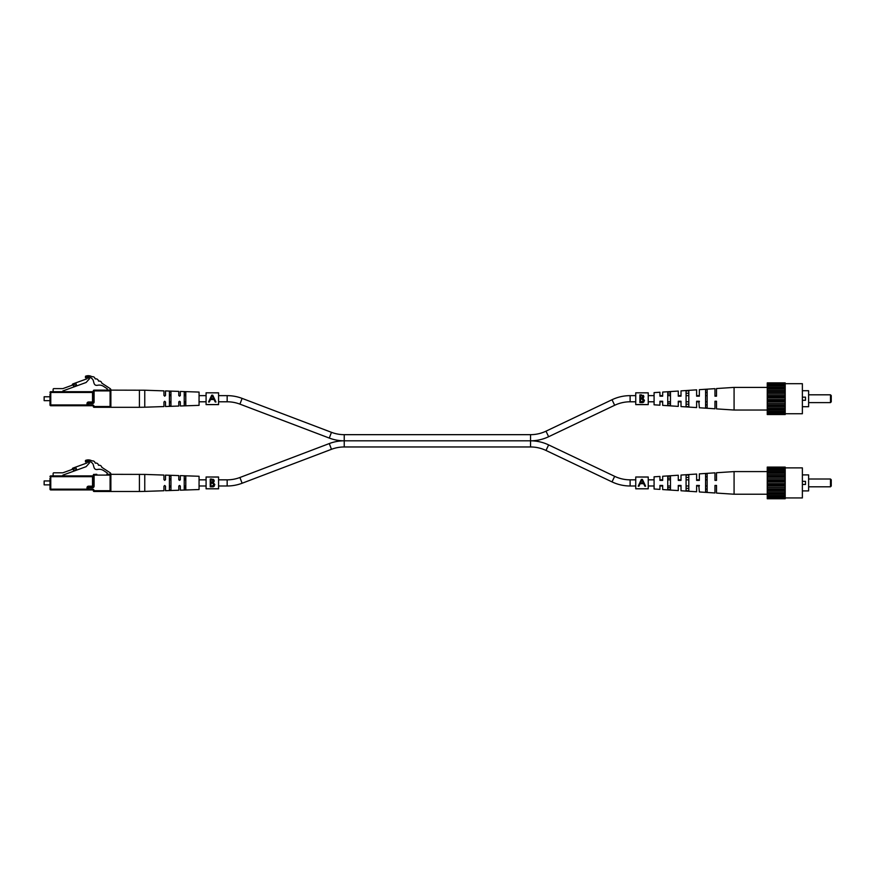 <?xml version="1.0" encoding="UTF-8"?>
<svg xmlns="http://www.w3.org/2000/svg" width="875" height="875" viewBox="0 0 875 875"><rect width="100%" height="100%" fill="white"/><g stroke="black" fill="none" stroke-linecap="round" stroke-linejoin="round"><path stroke-width="1.31" d="M635.742 395.642L630.12 395.642A42.098 42.098 0 0 0 612.019 399.733L545.989 431.178A35.952 35.952 0 0 1 530.534 434.667L530.534 440.814L344.236 440.814A42.098 42.098 0 0 0 329.284 443.559L331.472 449.302A35.952 35.952 0 0 1 344.236 446.961L530.534 446.961A35.952 35.952 0 0 1 545.989 450.45L548.636 444.905A42.098 42.098 0 0 0 530.534 440.814L344.236 440.814A42.098 42.098 0 0 1 329.284 438.069L239.925 404.13A35.952 35.952 0 0 0 227.161 401.789L218.575 401.789M530.534 434.667L344.236 434.667A35.952 35.952 0 0 1 331.472 432.327L242.113 398.387A42.098 42.098 0 0 0 227.161 395.642L218.575 395.642M530.534 446.961L530.534 440.814A42.098 42.098 0 0 0 548.636 436.723L614.666 405.278A35.952 35.952 0 0 1 630.12 401.789L635.742 401.789M206.084 395.642L199.062 395.642M185.795 395.642L184.231 395.642M180.294 395.642L178.817 395.642M170.964 395.642L169.411 395.642M206.084 401.789L199.062 401.789M185.795 401.789L184.231 401.789M180.294 401.789L178.806 401.789M170.964 401.789L169.411 401.789M648.233 401.789L654.084 401.789M659.936 401.789L662.67 401.789M667.745 401.789L670.469 401.789M678.278 401.789L681.012 401.789M686.077 401.789L688.811 401.789M696.62 401.789L699.355 401.789M705.589 401.789L707.153 401.789M714.962 395.642L716.516 396.178L716.516 388.544L734.081 387.395L767.255 387.395L767.255 382.889L785.203 382.889L785.203 383.972L767.255 383.972M734.081 387.395L734.081 410.036L716.516 408.887L716.516 401.253L714.962 401.789M648.233 395.642L654.084 395.642M659.936 395.642L662.67 395.642M667.745 395.642L670.469 395.642M678.278 395.642L681.012 395.642M686.077 395.642L688.811 395.642M696.62 395.642L699.355 395.642M705.589 395.642L707.153 395.642M329.284 443.559L239.925 477.498A35.952 35.952 0 0 1 227.161 479.839L227.161 485.986A42.098 42.098 0 0 0 242.113 483.241L331.472 449.302M635.742 485.986L630.12 485.986A42.098 42.098 0 0 1 612.019 481.895L614.666 476.339A35.952 35.952 0 0 0 630.12 479.839L635.742 479.839M227.161 485.986L218.575 485.986M206.084 485.986L199.062 485.986M185.795 485.986L184.231 485.986M180.294 485.986L178.806 485.986M170.964 485.986L169.411 485.986M227.161 479.839L218.575 479.839M206.084 479.839L199.062 479.839M185.795 479.839L184.231 479.839M180.294 479.839L178.817 479.839M170.964 479.839L169.411 479.839M548.636 444.905L614.666 476.339M545.989 450.45L612.019 481.895M648.233 479.839L654.084 479.839M659.936 479.839L662.67 479.839M667.745 479.839L670.469 479.839M678.278 479.839L681.012 479.839M686.077 479.839L688.811 479.839M696.62 479.839L699.355 479.839M705.589 479.839L707.153 479.839M648.233 485.986L654.084 485.986M659.936 485.986L662.67 485.986M667.745 485.986L670.469 485.986M678.278 485.986L681.012 485.986M686.077 485.986L688.811 485.986M696.62 485.986L699.355 485.986M705.589 485.986L707.153 485.986M714.962 485.986L714.962 492.975L699.355 491.958L698.808 485.45M679.284 485.45L678.278 485.45L678.278 490.58L662.67 489.562L662.67 485.45L659.936 485.45L659.936 489.377L654.084 488.994L654.084 476.82L659.936 476.438L659.936 480.375L662.67 480.375L662.67 476.262L678.278 475.234L678.278 480.375L681.012 480.375L681.012 475.059L696.62 474.042L696.62 480.375L699.355 480.375L699.355 473.867L714.962 472.839L714.962 479.839M110.873 474.097L106.914 474.327L107.308 473.014L103.556 470.553A7.809 7.809 0 0 0 97.508 469.481C93.133 470.159 94.248 465.369 92.564 463.422A7.459 7.459 0 0 0 89.37 461.3A3.248 3.248 0 0 0 85.477 462L85.477 460.458A7.317 7.317 0 0 1 92.061 460.95A2.483 2.483 0 0 1 95.08 462.93L95.408 463.137A2.483 2.483 0 0 1 98.438 465.117L98.766 465.325A2.483 2.483 0 0 1 101.784 467.305L110.162 472.784A1.564 1.564 0 0 1 110.873 474.097M49.995 487.594L49.995 478.231L49.995 480.955L44.144 480.955L44.144 484.859L49.995 484.859L49.995 489.158L49.995 478.231M44.144 484.859L44.144 480.955M86.986 487.747A1.564 1.564 0 0 1 88.55 486.183L93.308 486.183L93.308 475.103L93.308 486.183A0.777 0.777 0 0 1 92.531 486.97L88.55 486.97A0.777 0.777 0 0 0 87.773 487.747L87.773 489.158A0.777 0.777 0 0 0 88.55 489.934L92.531 489.934L88.55 489.934A0.777 0.777 0 0 1 87.773 489.158L87.773 487.747L86.986 487.747L86.986 489.158L49.995 489.158A0.777 0.777 0 0 0 50.772 489.934A0.777 0.777 0 0 1 49.995 489.158A0.777 0.777 0 0 0 50.772 489.934L50.772 476.667L49.995 476.667A0.777 0.777 0 0 1 50.772 475.88L92.531 475.88L62.869 475.88L62.869 475.136L86.111 466.67L89.513 462.875L86.997 461.573L86.997 462.973L72.909 468.103A0.777 0.777 0 0 0 72.472 468.508L72.155 469.175A0.777 0.777 0 0 1 71.717 469.58M106.914 474.327L110.086 474.327A0.777 0.777 0 0 1 110.873 475.103L110.873 490.711A0.777 0.777 0 0 1 110.086 491.498L94.095 491.498L110.086 491.498L110.086 475.103L94.095 475.103L94.095 486.183A1.564 1.564 0 0 1 92.531 487.747L88.55 487.747L88.55 489.158L92.531 489.158L92.531 489.934A0.777 0.777 0 0 1 93.308 490.711L94.095 490.711A1.564 1.564 0 0 0 92.531 489.158M95.266 474.327L96.819 474.327L95.266 474.327M76.584 469.47L73.653 470.542L73.117 469.077L76.048 468.005L76.803 470.061M92.531 487.747L92.531 476.667L50.772 476.667L50.772 475.88A0.777 0.777 0 0 0 49.995 476.667A0.777 0.777 0 0 1 50.772 475.88L53.113 475.88L53.113 473.583A0.777 0.777 0 0 1 53.9 472.795L62.869 472.795L73.117 469.077M86.986 489.934L88.55 489.934L88.55 489.158L86.986 489.158L86.986 489.934L50.772 489.934M110.873 490.711L94.095 490.711L94.095 491.498A0.777 0.777 0 0 1 93.308 490.711M93.308 476.667L92.531 476.667L92.531 475.88A0.777 0.777 0 0 0 93.308 475.103A0.777 0.777 0 0 1 94.095 474.327A0.777 0.777 0 0 0 93.308 475.103L94.095 475.103L94.095 474.327A0.777 0.777 0 0 0 93.308 475.103M139.42 491.498L110.873 491.498L110.873 474.327L144.758 474.414L144.758 491.4L139.42 491.498L139.42 474.327M144.758 491.4L163.942 490.744L163.942 486.227L164.719 485.45L165.506 486.227L165.506 490.689L178.773 490.241L178.773 486.227L179.55 485.45L180.338 486.227L180.338 490.186L199.062 489.541L199.062 476.273L180.338 475.628L180.338 479.588L179.55 480.375L178.773 479.588L178.773 475.584L165.506 475.125L165.506 479.588L164.719 480.375L163.942 479.588L163.942 475.07L144.758 474.414M185.795 482.912L185.795 489.158L184.231 489.212L184.231 476.602L185.019 476.273L185.795 476.667L185.795 482.912M170.964 482.912L170.964 489.727L170.188 490.087L169.411 489.781L169.411 476.033L170.964 476.098L170.964 482.912M184.231 486.642L185.019 487.2L185.795 486.609M169.411 486.981L170.964 486.948M170.964 478.866L169.411 478.833M185.795 479.216L185.019 478.614L184.231 479.172M830.473 479.008L831.25 479.784L831.25 486.03L830.473 486.806L830.473 479.008L808.62 479.008M830.473 486.806L808.62 486.806M802.375 474.906L808.62 474.906L808.62 490.908L802.375 490.908M785.203 467.884L802.375 467.884L802.375 497.93L785.203 497.93M802.375 481.348L805.492 481.348L805.492 484.466L802.375 484.466M785.203 468.005L785.203 467.086L767.255 467.086L767.255 468.005L785.203 468.158L767.255 468.005M785.203 497.656L767.255 497.656L767.255 498.739L785.203 498.739L785.203 468.158M767.255 497.656L767.255 468.158M767.255 497.809L785.203 497.809M785.203 495.578L767.255 495.578M767.255 495.698L785.203 495.698M767.255 496.475L785.203 496.475M785.203 492.625L767.255 492.625M767.255 493.117L785.203 493.117M716.516 485.45L714.962 485.45L716.516 485.45L716.516 493.073L734.081 494.222L785.203 494.222M785.203 489.016L767.255 489.016M767.255 489.847L785.203 489.847M767.255 491.192L785.203 491.192M785.203 484.991L767.255 484.991M767.255 486.095L785.203 486.095M767.255 487.605L785.203 487.605M785.203 480.823L767.255 480.823M767.255 482.125L785.203 482.125M767.255 483.689L785.203 483.689M785.203 476.798L767.255 476.798M767.255 478.22L785.203 478.22M767.255 479.719L785.203 479.719M785.203 473.189L767.255 473.189M767.255 474.622L785.203 474.622M767.255 475.978L785.203 475.978M785.203 470.247L767.255 470.247M734.081 494.222L734.081 471.592L785.203 471.592M767.255 472.697L785.203 472.697M767.255 469.339L785.203 469.339M767.255 470.116L785.203 470.116M707.153 489.125L705.589 489.07M688.811 488.425L686.077 488.327M670.469 487.714L667.745 487.605M699.355 485.45L696.62 485.45L696.62 491.772L681.012 490.755L681.012 485.45L678.278 485.45M707.153 482.912L707.153 492.111L705.589 492.002L705.589 473.812L707.153 473.703L707.153 482.912M688.811 482.912L688.811 490.864L686.077 490.667L686.077 475.147L688.811 474.961L688.811 482.912M670.469 482.912L670.469 489.584L667.745 489.398L667.745 476.416L670.469 476.23L670.469 482.912M716.209 480.375L714.962 480.375L716.516 480.375L716.516 472.741L734.081 471.592M667.745 478.209L670.469 478.111M686.077 477.498L688.811 477.389M705.589 476.744L707.153 476.689M696.62 480.375L697.627 480.375M680.466 480.375L681.012 480.375M206.084 392.864L206.084 404.622L218.575 404.622L218.575 392.809L206.084 392.809L218.575 392.864M211.706 395.205L208.567 401.997L209.333 401.997L210.481 399.503L214.014 399.503L215.206 401.997L215.972 401.997L212.745 395.205L211.706 395.205L210.088 398.716M214.408 398.716L212.745 395.205M210.853 398.705L212.231 395.73L213.642 398.705L210.853 398.705L212.231 395.73M206.084 477.061L206.084 488.808L218.575 488.808L218.575 477.006L206.084 477.006L218.575 477.061M210.241 482.912L210.241 479.062L211.761 479.062L214.244 480.998L213.347 482.661L214.845 484.663L213.062 486.806L210.241 486.806L210.241 482.912M213.15 479.27L214.058 480.156M214.244 480.998L213.347 482.661M214.353 486.041L213.402 486.708M213.423 485.822L214.145 484.663L212.505 483.208M211.936 486.073L214.145 484.663L212.866 483.262L210.941 483.175L210.941 486.073L213.412 485.833M212.822 482.158L213.489 480.67M212.472 479.905L210.941 479.861L210.941 482.366L211.958 482.355M211.411 482.366L213.544 481.009L211.892 479.861M212.866 483.262L211.4 483.175M635.742 392.864L635.742 404.622L648.233 404.622L648.233 392.809L635.742 392.809L648.233 392.864M639.887 398.716L639.887 394.877L641.419 394.877L643.902 396.802L642.994 398.464L644.503 400.466L642.72 402.609L639.887 402.609L639.887 398.716M643.223 395.336L643.705 395.959M643.902 396.802L642.994 398.464M644 401.844L643.059 402.511M643.595 401.144L642.152 399.022M641.594 401.877L643.792 400.466L642.523 399.066L640.587 398.978L640.587 401.877L643.584 401.166M642.163 398.07L643.147 396.473M642.337 395.762L640.587 395.675L640.587 398.18L641.605 398.158M641.069 398.18L643.202 396.823L641.539 395.675M642.523 399.066L640.587 398.978M635.742 477.061L635.742 488.808L648.233 488.808L648.233 477.006L635.742 477.006L648.233 477.061M641.364 479.402L638.225 486.194L638.98 486.194L640.139 483.7L643.672 483.7L644.853 486.194L645.619 486.194L642.392 479.402L641.364 479.402L639.734 482.912M644.066 482.912L642.392 479.402M640.5 482.902L641.878 479.916L643.289 482.902L640.5 482.902L641.878 479.916M110.873 389.9L106.914 390.13L107.308 388.817L103.556 386.367A7.809 7.809 0 0 0 97.508 385.295C93.133 385.973 94.248 381.183 92.564 379.225A7.459 7.459 0 0 0 89.37 377.103A3.248 3.248 0 0 0 85.477 377.814L85.477 376.261A7.317 7.317 0 0 1 92.061 376.753A2.483 2.483 0 0 1 95.08 378.733L95.408 378.941A2.483 2.483 0 0 1 98.438 380.92L98.766 381.139A2.483 2.483 0 0 1 101.784 383.119L110.162 388.598A1.564 1.564 0 0 1 110.873 389.9M49.995 403.397L49.995 394.034L49.995 396.769L44.144 396.769L44.144 400.662L49.995 400.662L49.995 404.961L49.995 394.034M44.144 400.662L44.144 396.769M86.986 403.55A1.564 1.564 0 0 1 88.55 401.997L93.308 401.997L93.308 390.906L93.308 401.997A0.777 0.777 0 0 1 92.531 402.773L88.55 402.773A0.777 0.777 0 0 0 87.773 403.55L87.773 404.961L87.773 403.55L86.986 403.55L86.986 404.961L49.995 404.961A0.777 0.777 0 0 0 50.772 405.737L50.772 392.47L49.995 392.47A0.777 0.777 0 0 1 50.772 391.694L92.531 391.694A0.777 0.777 0 0 0 93.308 390.906A0.777 0.777 0 0 1 94.095 390.13L110.086 390.13A0.777 0.777 0 0 1 110.873 390.906L110.873 406.525A0.777 0.777 0 0 1 110.086 407.302L94.095 407.302L110.086 407.302L110.086 390.906L94.095 390.906L94.095 401.997A1.564 1.564 0 0 1 92.531 403.55L88.55 403.55L88.55 404.961L92.531 404.961L92.531 405.737L88.55 405.737L92.531 405.737A0.777 0.777 0 0 1 93.308 406.525L94.095 406.525A1.564 1.564 0 0 0 92.531 404.961M106.914 390.13L95.266 390.13L106.914 390.13M96.819 390.13L94.095 390.13A0.777 0.777 0 0 0 93.308 390.906L94.095 390.906L94.095 390.13A0.777 0.777 0 0 0 93.308 390.906M71.717 385.383A0.777 0.777 0 0 0 72.155 384.989L72.472 384.311A0.777 0.777 0 0 1 72.909 383.906L86.997 378.787L86.997 377.377L89.513 378.689L86.111 382.484L62.869 390.939L62.869 391.694L53.113 391.694L53.113 389.386A0.777 0.777 0 0 1 53.9 388.609L62.869 388.609L76.048 383.808L76.803 385.875M76.584 385.273L73.653 386.345L73.117 384.88M86.986 405.737L88.55 405.737A0.777 0.777 0 0 1 87.773 404.961L86.986 404.961L86.986 405.737L50.772 405.737M93.308 406.525A0.777 0.777 0 0 0 94.095 407.302A0.777 0.777 0 0 1 93.308 406.525A0.777 0.777 0 0 0 94.095 407.302L94.095 406.525L110.873 406.525M50.772 391.694A0.777 0.777 0 0 0 49.995 392.47A0.777 0.777 0 0 1 50.772 391.694L50.772 392.47L93.308 392.47M88.55 401.997L88.55 402.773L92.531 402.773L92.531 403.55M139.42 407.302L110.873 407.302L110.873 390.13L144.758 390.217L144.758 407.214L139.42 407.302L139.42 390.13M144.758 407.214L163.942 406.558L163.942 402.03L164.719 401.253L165.506 402.03L165.506 406.503L178.773 406.044L178.773 402.03L179.55 401.253L180.338 402.03L180.338 405.989L199.062 405.355L199.062 392.077L180.338 391.442L180.338 395.402L179.55 396.178L178.773 395.402L178.773 391.387L165.506 390.928L165.506 395.402L164.719 396.178L163.942 395.402L163.942 390.884L144.758 390.217M185.795 398.716L185.795 404.961L185.019 405.344L184.231 405.016L184.231 392.416L185.795 392.47L185.795 398.716M170.964 398.716L170.964 405.53L170.188 405.891L169.411 405.595L169.411 391.847L170.964 391.902L170.964 398.716M184.231 402.445L185.019 403.014L185.795 402.413M169.411 402.795L170.964 402.752M170.964 394.68L169.411 394.647M185.795 395.019L185.019 394.428L184.231 394.986M830.473 394.811L831.25 395.598L831.25 401.833L830.473 402.62L830.473 394.811L808.62 394.811M830.473 402.62L808.62 402.62M802.375 390.72L808.62 390.72L808.62 406.711L802.375 406.711M785.203 383.688L802.375 383.688L802.375 413.744L785.203 413.744M802.375 397.152L805.492 397.152L805.492 400.28L802.375 400.28M785.203 413.459L767.255 413.459L767.255 414.542L785.203 414.542L785.203 383.972M767.255 413.459L767.255 387.406L785.203 387.406M767.255 383.819L785.203 383.819M767.255 413.623L785.203 413.623M785.203 411.381L767.255 411.381M767.255 411.502L785.203 411.502M767.255 412.289L785.203 412.289M785.203 408.439L767.255 408.439M767.255 408.931L785.203 408.931M734.081 410.036L785.203 410.025M785.203 404.83L767.255 404.83M767.255 405.65L785.203 405.65M767.255 407.006L785.203 407.006M785.203 400.805L767.255 400.805M767.255 401.898L785.203 401.898M767.255 403.408L785.203 403.408M785.203 396.637L767.255 396.637M767.255 397.939L785.203 397.939M767.255 399.492L785.203 399.492M785.203 392.602L767.255 392.602M767.255 394.023L785.203 394.023M767.255 395.533L785.203 395.533M785.203 389.003L767.255 389.003M767.255 390.425L785.203 390.425M767.255 391.781L785.203 391.781M785.203 386.05L767.255 386.05M767.255 388.511L785.203 388.511M767.255 385.142L785.203 385.142M767.255 385.93L785.203 385.93M680.466 396.178L678.278 396.178L678.278 391.048L662.67 392.066L662.67 396.178L659.936 396.178L659.936 392.241L654.084 392.623L654.084 404.808L659.936 405.191L659.936 401.253L662.67 401.253L662.67 405.366L678.278 406.383L678.278 401.253L679.284 401.253M698.808 401.253L699.355 407.761L714.962 408.778L714.962 401.253L716.516 401.253M707.153 404.939L705.589 404.873M688.811 404.239L686.077 404.13M670.469 403.517L667.745 403.408M699.355 401.253L696.62 401.253L696.62 407.586L681.012 406.569L681.012 401.253L678.278 401.253M707.153 398.716L707.153 407.914L705.589 407.816L705.589 389.616L707.153 389.517L707.153 398.716M688.811 398.716L688.811 406.667L686.077 406.481L686.077 390.95L688.811 390.764L688.811 398.716M670.469 398.716L670.469 405.398L667.745 405.202L667.745 392.23L670.469 392.033L670.469 398.716M681.012 396.178L681.012 390.873L696.62 389.845L696.62 396.178L699.355 396.178L699.355 389.67L714.962 388.653L714.962 396.178L716.209 396.178M667.745 394.023L670.469 393.914M686.077 393.302L688.811 393.192M705.589 392.558L707.153 392.492M696.62 396.178L697.627 396.178M239.925 404.13L242.113 398.387M227.161 401.789L227.161 395.642M545.989 431.178L548.636 436.723M329.284 438.069L331.472 432.327M344.236 446.961L344.236 434.667M612.019 399.733L614.666 405.278M630.12 395.642L630.12 401.789M239.925 477.498L242.113 483.241M630.12 485.986L630.12 479.839M88.55 486.183L88.55 487.747L87.773 487.747M110.086 474.327L110.086 475.103L110.873 475.103M93.308 486.183L94.095 486.183M92.531 402.773L92.531 391.694M88.55 402.773L88.55 403.55L87.773 403.55M88.55 405.737L88.55 404.961L87.773 404.961M110.086 390.13L110.086 390.906L110.873 390.906M93.308 401.997L94.095 401.997M206.084 404.567L218.575 404.567M206.084 488.764L218.575 488.764M635.742 404.567L648.233 404.567M635.742 488.764L648.233 488.764"/></g></svg>
